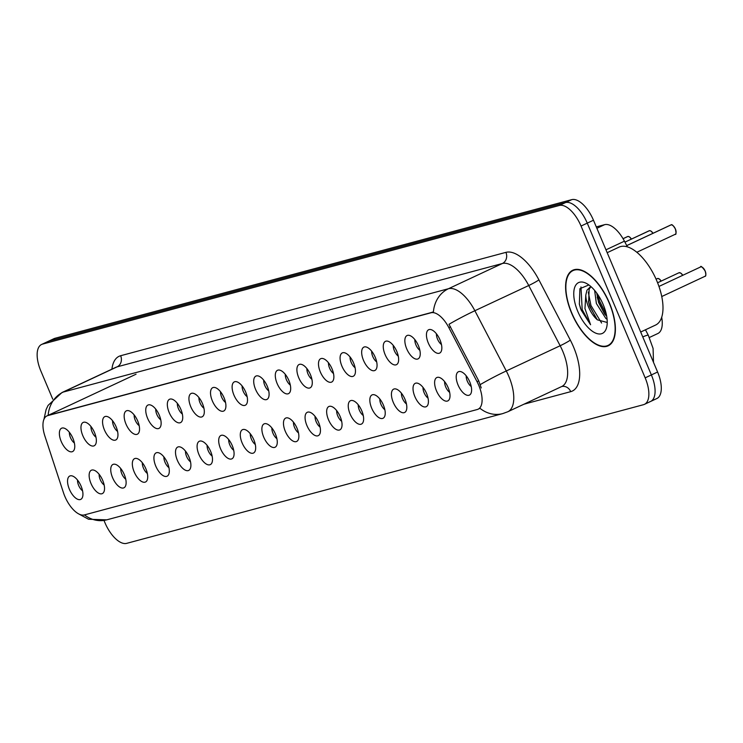 <?xml version="1.0" encoding="UTF-8"?>
<svg xmlns="http://www.w3.org/2000/svg" width="743" height="743" viewBox="0 0 743 743"><rect width="100%" height="100%" fill="white"/><g stroke="black" fill="none" stroke-linecap="round" stroke-linejoin="round"><path stroke-width="1.11" d="M406.7 348.792A12.91 5.981 64.9 0 1 409.049 335.325A12.91 5.981 64.9 0 1 418.393 345.653A12.91 5.981 64.9 0 1 419.442 357.522A12.91 5.981 64.9 0 1 406.7 348.792M414.854 339.607A7.746 3.585 -115.1 0 0 415.95 344.928A7.746 3.585 -115.1 0 0 419.869 350.334M385.106 354.578A12.91 5.981 64.9 0 1 387.456 341.121A12.91 5.981 64.9 0 1 396.799 351.448A12.91 5.981 64.9 0 1 397.849 363.318A12.91 5.981 64.9 0 1 385.106 354.578M393.261 345.402A7.746 3.585 -115.1 0 0 394.357 350.724A7.746 3.585 -115.1 0 0 398.276 356.129M363.513 360.374A12.91 5.981 64.9 0 1 365.862 346.907A12.91 5.981 64.9 0 1 375.206 357.234A12.91 5.981 64.9 0 1 376.255 369.113A12.91 5.981 64.9 0 1 363.513 360.374M371.667 351.188A7.746 3.585 -115.1 0 0 372.763 356.519A7.746 3.585 -115.1 0 0 376.682 361.915M341.929 366.169A12.91 5.981 64.9 0 1 344.278 352.702A12.91 5.981 64.9 0 1 353.612 363.03A12.91 5.981 64.9 0 1 354.662 374.909A12.91 5.981 64.9 0 1 341.929 366.169M350.074 356.984A7.746 3.585 -115.1 0 0 351.17 362.305A7.746 3.585 -115.1 0 0 355.089 367.711M320.335 371.964A12.91 5.981 64.9 0 1 322.685 358.498A12.91 5.981 64.9 0 1 332.028 368.825A12.91 5.981 64.9 0 1 333.068 380.695A12.91 5.981 64.9 0 1 320.335 371.964M328.48 362.779A7.746 3.585 -115.1 0 0 329.576 368.101A7.746 3.585 -115.1 0 0 333.505 373.506M298.742 377.75A12.91 5.981 64.9 0 1 301.091 364.293A12.91 5.981 64.9 0 1 310.435 374.621A12.91 5.981 64.9 0 1 311.484 386.49A12.91 5.981 64.9 0 1 298.742 377.75M306.887 368.574A7.746 3.585 -115.1 0 0 307.983 373.896A7.746 3.585 -115.1 0 0 311.911 379.301M277.148 383.546A12.91 5.981 64.9 0 1 279.498 370.079A12.91 5.981 64.9 0 1 288.841 380.407A12.91 5.981 64.9 0 1 289.891 392.285A12.91 5.981 64.9 0 1 277.148 383.546M285.293 374.361A7.746 3.585 -115.1 0 0 286.389 379.692A7.746 3.585 -115.1 0 0 290.318 385.088M255.555 389.341A12.91 5.981 64.9 0 1 257.905 375.874A12.91 5.981 64.9 0 1 267.248 386.202A12.91 5.981 64.9 0 1 268.297 398.081A12.91 5.981 64.9 0 1 255.555 389.341M263.7 380.156A7.746 3.585 -115.1 0 0 264.796 385.478A7.746 3.585 -115.1 0 0 268.725 390.883M233.961 395.137A12.91 5.981 64.9 0 1 236.311 381.67A12.91 5.981 64.9 0 1 245.654 391.998A12.91 5.981 64.9 0 1 246.704 403.867A12.91 5.981 64.9 0 1 233.961 395.137M242.107 385.951A7.746 3.585 -115.1 0 0 243.212 391.273A7.746 3.585 -115.1 0 0 247.131 396.678M212.368 400.923A12.91 5.981 64.9 0 1 214.718 387.465A12.91 5.981 64.9 0 1 224.061 397.793A12.91 5.981 64.9 0 1 225.11 409.662A12.91 5.981 64.9 0 1 212.368 400.923M220.522 391.747A7.746 3.585 -115.1 0 0 221.618 397.068A7.746 3.585 -115.1 0 0 225.538 402.474M190.775 406.718A12.91 5.981 64.9 0 1 193.124 393.261A12.91 5.981 64.9 0 1 202.468 403.579A12.91 5.981 64.9 0 1 203.517 415.458A12.91 5.981 64.9 0 1 190.775 406.718M198.929 397.533A7.746 3.585 -115.1 0 0 200.025 402.864A7.746 3.585 -115.1 0 0 203.944 408.26M169.181 412.514A12.91 5.981 64.9 0 1 171.531 399.047A12.91 5.981 64.9 0 1 180.874 409.374A12.91 5.981 64.9 0 1 181.924 421.253A12.91 5.981 64.9 0 1 169.181 412.514M177.336 403.328A7.746 3.585 -115.1 0 0 178.431 408.65A7.746 3.585 -115.1 0 0 182.351 414.055M147.597 418.309A12.91 5.981 64.9 0 1 149.947 404.842A12.91 5.981 64.9 0 1 159.29 415.17A12.91 5.981 64.9 0 1 160.33 427.039A12.91 5.981 64.9 0 1 147.597 418.309M155.742 409.124A7.746 3.585 -115.1 0 0 156.838 414.445A7.746 3.585 -115.1 0 0 160.767 419.851M126.004 424.104A12.91 5.981 64.9 0 1 128.353 410.638A12.91 5.981 64.9 0 1 137.696 420.965A12.91 5.981 64.9 0 1 138.746 432.835A12.91 5.981 64.9 0 1 126.004 424.104M134.149 414.919A7.746 3.585 -115.1 0 0 135.245 420.241A7.746 3.585 -115.1 0 0 139.173 425.646M104.41 429.891A12.91 5.981 64.9 0 1 106.76 416.433A12.91 5.981 64.9 0 1 116.103 426.751A12.91 5.981 64.9 0 1 117.153 438.63A12.91 5.981 64.9 0 1 104.41 429.891M112.555 420.705A7.746 3.585 -115.1 0 0 113.651 426.036A7.746 3.585 -115.1 0 0 117.58 431.432M82.817 435.686A12.91 5.981 64.9 0 1 85.166 422.219A12.91 5.981 64.9 0 1 94.51 432.547A12.91 5.981 64.9 0 1 95.559 444.425A12.91 5.981 64.9 0 1 82.817 435.686M90.962 426.501A7.746 3.585 -115.1 0 0 92.058 431.822A7.746 3.585 -115.1 0 0 95.986 437.228M61.223 441.481A12.91 5.981 64.9 0 1 63.573 428.014A12.91 5.981 64.9 0 1 72.916 438.342A12.91 5.981 64.9 0 1 73.966 450.212A12.91 5.981 64.9 0 1 61.223 441.481M69.368 432.296A7.746 3.585 -115.1 0 0 70.474 437.618A7.746 3.585 -115.1 0 0 74.393 443.023M428.293 342.997A12.91 5.981 64.9 0 1 430.643 329.53A12.91 5.981 64.9 0 1 439.986 339.857A12.91 5.981 64.9 0 1 441.036 351.736A12.91 5.981 64.9 0 1 428.293 342.997M436.438 333.811A7.746 3.585 -115.1 0 0 437.534 339.133A7.746 3.585 -115.1 0 0 441.463 344.538M436.466 390.799A12.91 5.981 64.9 0 1 438.816 377.333A12.91 5.981 64.9 0 1 448.159 387.66A12.91 5.981 64.9 0 1 449.209 399.539A12.91 5.981 64.9 0 1 436.466 390.799M444.611 381.614A7.746 3.585 -115.1 0 0 445.707 386.936A7.746 3.585 -115.1 0 0 449.636 392.341M414.873 396.595A12.91 5.981 64.9 0 1 417.222 383.128A12.91 5.981 64.9 0 1 426.566 393.456A12.91 5.981 64.9 0 1 427.615 405.325A12.91 5.981 64.9 0 1 414.873 396.595M423.018 387.409A7.746 3.585 -115.1 0 0 424.123 392.731A7.746 3.585 -115.1 0 0 428.042 398.137M393.279 402.381A12.91 5.981 64.9 0 1 395.629 388.923A12.91 5.981 64.9 0 1 404.972 399.251A12.91 5.981 64.9 0 1 406.022 411.12A12.91 5.981 64.9 0 1 393.279 402.381M401.434 393.196A7.746 3.585 -115.1 0 0 402.53 398.527A7.746 3.585 -115.1 0 0 406.449 403.923M371.686 408.176A12.91 5.981 64.9 0 1 374.035 394.709A12.91 5.981 64.9 0 1 383.379 405.037A12.91 5.981 64.9 0 1 384.428 416.916A12.91 5.981 64.9 0 1 371.686 408.176M379.84 398.991A7.746 3.585 -115.1 0 0 380.936 404.322A7.746 3.585 -115.1 0 0 384.855 409.718M350.092 413.972A12.91 5.981 64.9 0 1 352.442 400.505A12.91 5.981 64.9 0 1 361.785 410.833A12.91 5.981 64.9 0 1 362.835 422.711A12.91 5.981 64.9 0 1 350.092 413.972M358.247 404.786A7.746 3.585 -115.1 0 0 359.343 410.108A7.746 3.585 -115.1 0 0 363.262 415.513M328.508 419.767A12.91 5.981 64.9 0 1 330.858 406.3A12.91 5.981 64.9 0 1 340.201 416.628A12.91 5.981 64.9 0 1 341.241 428.497A12.91 5.981 64.9 0 1 328.508 419.767M336.653 410.582A7.746 3.585 -115.1 0 0 337.749 415.904A7.746 3.585 -115.1 0 0 341.678 421.309M306.915 425.553A12.91 5.981 64.9 0 1 309.264 412.096A12.91 5.981 64.9 0 1 318.608 422.423A12.91 5.981 64.9 0 1 319.657 434.293A12.91 5.981 64.9 0 1 306.915 425.553M315.06 416.377A7.746 3.585 -115.1 0 0 316.156 421.699A7.746 3.585 -115.1 0 0 320.084 427.095M285.321 431.349A12.91 5.981 64.9 0 1 287.671 417.882A12.91 5.981 64.9 0 1 297.014 428.209A12.91 5.981 64.9 0 1 298.064 440.088A12.91 5.981 64.9 0 1 285.321 431.349M293.466 422.163A7.746 3.585 -115.1 0 0 294.562 427.494A7.746 3.585 -115.1 0 0 298.491 432.89M263.728 437.144A12.91 5.981 64.9 0 1 266.078 423.677A12.91 5.981 64.9 0 1 275.421 434.005A12.91 5.981 64.9 0 1 276.47 445.884A12.91 5.981 64.9 0 1 263.728 437.144M271.873 427.959A7.746 3.585 -115.1 0 0 272.969 433.28A7.746 3.585 -115.1 0 0 276.898 438.686M242.134 442.939A12.91 5.981 64.9 0 1 244.484 429.473A12.91 5.981 64.9 0 1 253.827 439.8A12.91 5.981 64.9 0 1 254.877 451.67A12.91 5.981 64.9 0 1 242.134 442.939M250.28 433.754A7.746 3.585 -115.1 0 0 251.385 439.076A7.746 3.585 -115.1 0 0 255.304 444.481M220.541 448.726A12.91 5.981 64.9 0 1 222.891 435.268A12.91 5.981 64.9 0 1 232.234 445.596A12.91 5.981 64.9 0 1 233.283 457.465A12.91 5.981 64.9 0 1 220.541 448.726M228.695 439.55A7.746 3.585 -115.1 0 0 229.791 444.871A7.746 3.585 -115.1 0 0 233.711 450.277M198.948 454.521A12.91 5.981 64.9 0 1 201.297 441.054A12.91 5.981 64.9 0 1 210.641 451.382A12.91 5.981 64.9 0 1 211.69 463.26A12.91 5.981 64.9 0 1 198.948 454.521M207.102 445.336A7.746 3.585 -115.1 0 0 208.198 450.667A7.746 3.585 -115.1 0 0 212.117 456.063M177.354 460.316A12.91 5.981 64.9 0 1 179.704 446.849A12.91 5.981 64.9 0 1 189.047 457.177A12.91 5.981 64.9 0 1 190.097 469.056A12.91 5.981 64.9 0 1 177.354 460.316M185.509 451.131A7.746 3.585 -115.1 0 0 186.604 456.453A7.746 3.585 -115.1 0 0 190.524 461.858M155.77 466.112A12.91 5.981 64.9 0 1 158.12 452.645A12.91 5.981 64.9 0 1 167.463 462.973A12.91 5.981 64.9 0 1 168.503 474.842A12.91 5.981 64.9 0 1 155.77 466.112M163.915 456.926A7.746 3.585 -115.1 0 0 165.011 462.248A7.746 3.585 -115.1 0 0 168.94 467.653M134.177 471.898A12.91 5.981 64.9 0 1 136.526 458.44A12.91 5.981 64.9 0 1 145.869 468.768A12.91 5.981 64.9 0 1 146.919 480.637A12.91 5.981 64.9 0 1 134.177 471.898M142.322 462.722A7.746 3.585 -115.1 0 0 143.418 468.044A7.746 3.585 -115.1 0 0 147.346 473.449M112.583 477.693A12.91 5.981 64.9 0 1 114.933 464.236A12.91 5.981 64.9 0 1 124.276 474.554A12.91 5.981 64.9 0 1 125.326 486.433A12.91 5.981 64.9 0 1 112.583 477.693M120.728 468.508A7.746 3.585 -115.1 0 0 121.824 473.839A7.746 3.585 -115.1 0 0 125.753 479.235M90.99 483.489A12.91 5.981 64.9 0 1 93.339 470.022A12.91 5.981 64.9 0 1 102.683 480.35A12.91 5.981 64.9 0 1 103.732 492.228A12.91 5.981 64.9 0 1 90.99 483.489M99.135 474.303A7.746 3.585 -115.1 0 0 100.231 479.625A7.746 3.585 -115.1 0 0 104.159 485.03M69.396 489.284A12.91 5.981 64.9 0 1 71.746 475.817A12.91 5.981 64.9 0 1 81.089 486.145A12.91 5.981 64.9 0 1 82.139 498.014A12.91 5.981 64.9 0 1 69.396 489.284M77.541 480.099A7.746 3.585 -115.1 0 0 78.647 485.42A7.746 3.585 -115.1 0 0 82.566 490.826M458.059 385.004A12.91 5.981 64.9 0 1 460.409 371.537A12.91 5.981 64.9 0 1 469.752 381.865A12.91 5.981 64.9 0 1 470.802 393.744A12.91 5.981 64.9 0 1 458.059 385.004M466.205 375.819A7.746 3.585 -115.1 0 0 467.301 381.14A7.746 3.585 -115.1 0 0 471.229 386.546M477.043 381.679A23.237 10.764 64.9 0 1 478.771 385.348A23.237 10.764 64.9 0 1 478.093 409.207A23.237 10.764 64.9 0 1 477.266 409.514L84.396 514.918A23.237 10.764 64.9 0 1 63.443 492.646L44.877 436.02A23.237 10.764 64.9 0 1 46.958 415.904A23.237 10.764 64.9 0 1 47.793 415.597L431.042 312.775A23.237 10.764 64.9 0 1 448.856 327.635L477.043 381.679L478.733 380.89L481.241 387.957M661.688 317.252A25.819 11.962 64.9 0 1 657.806 333.542L649.391 337.48M596.295 226.903L604.635 224.665A25.819 11.962 64.9 0 1 624.426 241.178L627.389 246.852M609.399 302.94A41.738 19.337 -115.1 0 0 572.807 270.211A41.738 19.337 -115.1 0 0 571.59 313.082A41.738 19.337 -115.1 0 0 608.192 345.811A41.738 19.337 -115.1 0 0 609.399 302.94M84.461 514.899A30.119 26.599 75 0 0 106.732 519.849L502.714 413.61A30.119 26.599 -105 0 1 479.969 408.279L478.631 408.873M649.707 401.787A25.819 11.962 -115.1 0 0 650.627 401.452L656.849 398.536A25.819 11.962 -115.1 0 0 657.592 372.02L593.471 220.225A25.819 11.962 -115.1 0 0 571.766 199.644L54.954 338.306L48.732 341.213A25.819 11.962 -115.1 0 0 47.812 341.548A25.819 11.962 -115.1 0 1 48.732 341.213L565.544 202.551L48.732 341.213L42.518 344.12A25.819 11.962 -115.1 0 0 41.599 344.464A25.819 11.962 -115.1 0 0 40.846 370.98L52.744 399.149M593.471 220.225L587.258 223.132A25.819 11.962 -115.1 0 0 565.544 202.551A25.819 11.962 -115.1 0 1 587.258 223.132L651.379 374.927L587.258 223.132L581.045 226.048A25.819 11.962 -115.1 0 0 559.33 205.467L42.518 344.12M650.627 401.452A25.819 11.962 -115.1 0 0 651.379 374.927A25.819 11.962 -115.1 0 1 650.627 401.452L644.413 404.359A25.819 11.962 -115.1 0 0 645.165 377.843L581.045 226.048M43.958 419.303L46.075 409.625L48.072 405.409L61.975 392.536A34.419 15.947 64.9 0 1 63.211 392.081A30.119 26.599 -105 0 0 48.146 415.346L433.41 311.986A30.119 26.599 75 0 1 448.475 288.721A34.419 15.947 64.9 0 1 474.87 310.732A30.119 2.461 152.5 0 0 448.995 324.282L478.733 380.89M103.983 520.453L104.967 522.775A25.819 11.962 -115.1 0 0 126.681 543.356L643.494 404.694A25.819 11.962 -115.1 0 0 644.413 404.359M54.954 338.306A25.819 11.962 -115.1 0 0 54.025 338.641L41.599 344.464M704.847 276.368L661.753 296.531L704.931 276.331A5.164 2.396 -115.1 0 0 705.079 271.028A5.164 2.396 -115.1 0 0 700.556 266.978C700.603 265.455 702.144 266.793 705.163 270.981C706.119 274.65 706.045 276.433 704.931 276.331A5.164 2.396 -115.1 0 1 704.847 276.368M672.322 225.175A4.987 2.313 64.9 0 1 675.378 228.974C676.279 233.126 676.195 234.909 675.164 234.324A5.164 2.396 -115.1 0 0 675.313 229.011A5.164 2.396 -115.1 0 0 671.078 224.878L626.748 245.627M671.078 224.878L671.115 224.869C671.811 224.07 673.242 225.435 675.396 228.974A4.987 2.313 64.9 0 1 675.991 233.005M670.975 224.925L626.73 245.589L670.79 224.971A5.164 2.396 -115.1 0 0 670.706 225.008M652.948 233.311A5.164 2.396 -115.1 0 0 649.484 230.674L624.937 242.153M649.484 230.674L650.961 231.036L653.032 233.274M649.382 230.72L624.919 242.125L649.196 230.757A5.164 2.396 -115.1 0 0 649.113 230.804M631.364 239.107A5.164 2.396 -115.1 0 0 627.891 236.46L623.061 238.726M627.891 236.46L629.367 236.831L631.439 239.07M627.789 236.515L623.043 238.689L627.603 236.553A5.164 2.396 -115.1 0 0 627.519 236.599M571.785 313.026A41.302 19.132 -115.1 0 0 608.006 345.421A41.302 19.132 -115.1 0 0 609.204 302.986A41.302 19.132 -115.1 0 0 572.992 270.601A41.302 19.132 -115.1 0 0 571.785 313.026M640.698 332.019L655.567 325.062A43.029 19.931 -115.1 0 0 656.812 280.863A43.029 19.931 -115.1 0 0 619.086 247.122L607.189 252.694M607.096 319.276L605.861 318.478L596.378 303.497L594.632 290.392M606.706 316.314L604.57 313.945L598.57 302.466L596.722 293.048M588.883 284.95L579.902 288.693L579.354 304.138L581.165 310.082L590.574 324.747L584.955 308.577L585.8 295.101A19.448 9.009 -115.1 0 0 588.595 307.138A19.448 9.009 -115.1 0 0 597.335 319.824L589.803 306.571L588.632 302.345L589.134 289.231L590.954 286.612M585.8 295.101L586.942 290.253L590.759 286.436M603.205 304.602A28.058 13.002 -115.1 0 0 586.515 283.464A28.058 13.002 -115.1 0 0 577.785 311.419A28.058 13.002 -115.1 0 0 594.465 332.539A28.058 13.002 -115.1 0 0 606.79 326.79A28.058 13.002 -115.1 0 0 603.205 304.602M597.335 319.824L606.975 322.406M590.574 324.747L582.187 309.599L580.97 286.956M601.607 323.047L590.964 305.494L588.261 292.083M606.288 314.178L599.731 301.389L597.836 294.637M580.617 308.735L579.299 303.85M596.518 318.933L589.868 306.014L588.41 301.231M605.294 314.828L598.635 301.899L597.186 297.126M431.042 312.775L432.407 312.134M448.856 327.635L450.546 326.836M47.793 415.597L49.159 414.956M605.972 249.815L624.426 241.178M596.88 228.296L604.635 224.665M111.924 369.15A43.029 19.931 64.9 0 1 120.645 355.73L505.918 252.36A43.029 19.931 64.9 0 1 538.907 279.879A8.61 0.706 -27.5 0 1 528.737 285.516L474.87 310.732L506.28 370.961A34.419 15.947 64.9 0 1 508.834 376.385A34.419 15.947 64.9 0 1 507.831 411.743L561.708 386.527A34.419 15.947 -115.1 0 0 562.711 351.17A34.419 15.947 -115.1 0 0 560.148 345.746L528.737 285.516A34.419 15.947 -115.1 0 0 502.352 263.505L117.078 366.866A34.419 15.947 -115.1 0 0 115.852 367.321L61.975 392.536M480.266 384.586A30.119 2.461 152.5 0 1 506.28 370.961L560.148 345.746A8.61 0.706 -27.5 0 0 570.318 340.108A43.029 19.931 64.9 0 1 570.717 391.654L523.954 404.201M120.645 355.73A8.61 7.597 75 0 1 117.078 366.866L63.211 392.081L448.475 288.721L502.352 263.505A8.61 7.597 75 0 0 505.918 252.36M538.907 279.879L570.318 340.108M645.165 377.843L657.592 372.02M559.33 205.467L571.766 199.644M570.717 391.654A8.61 7.597 75 0 0 561.652 386.555M645.453 329.79L648.286 335.223A17.21 1.412 152.5 0 0 642.769 336.923M702.089 267.183A4.987 2.313 64.9 0 1 705.144 270.981M705.144 270.991A4.987 2.313 64.9 0 1 705.757 275.012M682.715 275.328A5.164 2.396 -115.1 0 0 678.963 272.765L680.737 273.053L682.798 275.281M680.495 272.978A4.987 2.313 64.9 0 1 682.78 275.291M661.121 281.114A5.164 2.396 -115.1 0 0 657.369 278.56L659.143 278.848L661.205 281.077M658.902 278.764A4.987 2.313 64.9 0 1 661.186 281.086M650.729 230.962A4.987 2.313 64.9 0 1 653.013 233.283M629.145 236.757A4.987 2.313 64.9 0 1 631.42 239.079M46.958 415.904L136.062 374.203M478.093 409.207L479.449 408.576M78.814 513.97L88.547 519.246L106.732 519.849M502.714 413.61L507.831 411.743M648.286 335.223L653.078 348.43L653.496 362.315M700.556 266.978L658.957 286.445M675.164 234.324L636.835 252.258M678.963 272.765L657.592 282.767M657.369 278.56L656.078 279.164M610.514 344.241L608.006 345.421M575.5 269.421L572.992 270.601"/></g></svg>

